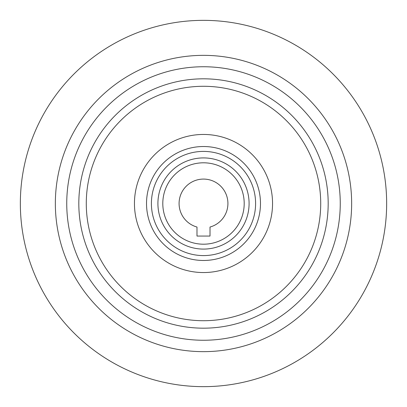 <?xml version="1.0" encoding="UTF-8"?>
<svg xmlns="http://www.w3.org/2000/svg" width="407" height="407" viewBox="0 0 407 407"><rect width="100%" height="100%" fill="white"/><g stroke="black" fill="none" stroke-linecap="round" stroke-linejoin="round"><path stroke-width="0.61" d="M196.988 236.06L196.988 227.035A24.42 24.42 0 0 1 183.537 189.438A24.42 24.42 0 0 1 223.463 189.438A24.42 24.42 0 0 1 210.012 227.035L210.012 236.06L196.988 236.06M203.5 78.816A124.684 124.684 0 0 1 311.477 265.842A124.684 124.684 0 0 1 95.523 265.842A124.684 124.684 0 0 1 203.5 78.816M203.5 66.748A136.752 136.752 0 0 1 321.932 271.876A136.752 136.752 0 0 1 85.068 271.876A136.752 136.752 0 0 1 203.5 66.748M203.5 55.352A148.148 148.148 0 0 1 331.802 277.574A148.148 148.148 0 0 1 75.198 277.574A148.148 148.148 0 0 1 203.5 55.352M203.5 20.35A183.15 183.15 0 0 1 362.113 295.075A183.15 183.15 0 0 1 44.887 295.075A183.15 183.15 0 0 1 203.5 20.35M203.5 162.8A40.7 40.7 0 0 1 238.746 223.85A40.7 40.7 0 0 1 168.254 223.85A40.7 40.7 0 0 1 203.5 162.8M203.5 146.52A56.98 56.98 0 0 1 252.844 231.99A56.98 56.98 0 0 1 154.156 231.99A56.98 56.98 0 0 1 203.5 146.52A56.98 56.98 0 0 1 252.844 231.99A56.98 56.98 0 0 1 154.156 231.99A56.98 56.98 0 0 1 203.5 146.52A56.98 56.98 0 0 1 252.844 231.99A56.98 56.98 0 0 1 154.156 231.99A56.98 56.98 0 0 1 203.5 146.52M203.5 86.284A117.216 117.216 0 0 1 305.011 262.108A117.216 117.216 0 0 1 101.989 262.108A117.216 117.216 0 0 1 203.5 86.284M203.5 157.916A45.584 45.584 0 0 1 242.979 226.292A45.584 45.584 0 0 1 164.021 226.292A45.584 45.584 0 0 1 203.5 157.916M203.5 151.404A52.096 52.096 0 0 1 248.616 229.548A52.096 52.096 0 0 1 158.384 229.548A52.096 52.096 0 0 1 203.5 151.404M203.5 134.452A69.048 69.048 0 0 1 263.298 238.024A69.048 69.048 0 0 1 143.702 238.024A69.048 69.048 0 0 1 203.5 134.452"/></g></svg>
